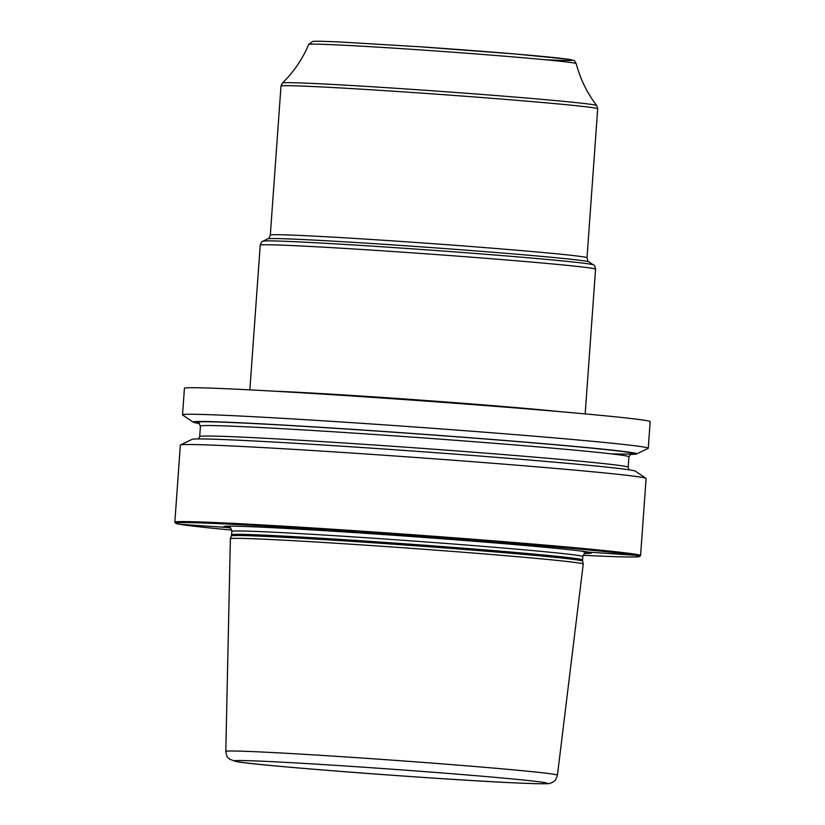 <?xml version="1.0" encoding="UTF-8"?>
<svg xmlns="http://www.w3.org/2000/svg" width="825" height="825" viewBox="0 0 825 825"><rect width="100%" height="100%" fill="white"/><g stroke="black" fill="none" stroke-linecap="round" stroke-linejoin="round"><path stroke-width="1.24" d="M231.743 530.104A232.526 4.465 -175.9 0 1 179.448 524.246A232.526 4.465 4.1 0 1 175.735 523.256L174.869 522.256A233.465 4.486 4.1 0 1 174.838 522.173A233.465 4.486 4.1 0 1 386.915 532.898A233.465 4.486 4.1 0 1 636.797 554.472A233.465 4.486 -175.9 0 1 640.571 555.555L646.099 478.479A233.465 4.486 4.1 0 0 645.975 478.314A233.465 4.486 4.1 0 0 642.324 477.397A233.465 4.486 4.1 0 0 396.299 456.091A233.465 4.486 4.1 0 0 180.5 444.953A233.465 4.486 4.1 0 0 180.355 445.088L174.838 522.173M182.645 415.006A233.465 4.486 4.1 0 1 182.531 414.851A233.465 4.486 4.1 0 1 394.608 425.576A233.465 4.486 4.1 0 1 644.49 447.15A233.465 4.486 4.1 0 1 648.264 448.233A233.465 4.486 4.1 0 1 648.12 448.367L636.601 453.967A222.368 4.269 -175.9 0 0 633.146 452.801A222.368 4.269 4.1 0 0 391.463 431.991A222.368 4.269 4.1 0 0 193.256 422.183L182.645 415.006M182.531 414.851L184.429 388.297A233.465 4.486 4.1 0 1 396.516 399.022A233.465 4.486 4.1 0 1 646.398 420.595A233.465 4.486 4.1 0 1 650.162 421.678L648.264 448.233M180.5 444.953L192.019 439.364A222.368 4.269 4.1 0 1 397.567 449.965A222.368 4.269 4.1 0 1 631.888 470.26A222.368 4.269 -175.9 0 1 635.363 471.137L645.975 478.314M583.11 555.287A232.526 4.465 -175.9 0 0 639.519 556.504L640.52 555.637A233.465 4.486 -175.9 0 0 640.571 555.555M639.519 556.504A232.526 4.465 -175.9 0 0 635.817 555.338A232.526 4.465 4.1 0 0 384.718 533.692A232.526 4.465 4.1 0 0 175.735 523.256M230.732 528.083A184.264 3.537 -175.9 0 1 226.813 527.474A184.264 3.537 4.1 0 1 225.596 526.257A184.264 3.537 4.1 0 1 403.807 535.972A184.264 3.537 4.1 0 1 588.462 552.111A184.264 3.537 -175.9 0 1 589.741 552.358A184.264 3.537 -175.9 0 1 584.399 553.431M230.371 538.787A176.88 3.393 4.1 0 1 230.371 538.766A176.88 3.393 4.1 0 1 391.504 546.944A176.88 3.393 4.1 0 1 580.377 563.258A176.88 3.393 -175.9 0 1 583.234 564.063A176.88 3.393 -175.9 0 1 583.234 564.083L557.432 775.191A166.237 3.187 -175.9 0 0 554.74 774.417A166.237 3.187 4.1 0 0 376.736 759.052A166.237 3.187 4.1 0 0 225.803 751.42L230.371 538.787L231.351 535.941A176.107 3.382 4.1 0 1 391.782 544.077A176.107 3.382 4.1 0 1 579.82 560.33A176.107 3.382 -175.9 0 1 582.667 561.124L582.594 559.928A175.952 3.382 -175.9 0 0 579.758 559.113A175.952 3.382 4.1 0 0 391.432 542.85A175.952 3.382 4.1 0 0 231.598 534.765L231.835 531.403A175.952 3.382 4.1 0 1 391.669 539.488A175.952 3.382 4.1 0 1 579.996 555.751A175.952 3.382 -175.9 0 1 582.832 556.566C584.244 553.358 585.348 552.018 586.142 552.523M193.256 422.183A222.368 4.269 4.1 0 0 196.732 423.06A222.368 4.269 -175.9 0 0 199.557 423.524M630.166 454.389A222.368 4.269 -175.9 0 0 636.601 453.967M636.735 555.4L582.883 551.729M230.381 527.711L178.54 524.184M229.773 527.247A181.273 3.475 4.1 0 1 227.422 526.185M585.472 552.75A181.273 3.475 -175.9 0 0 587.947 552.028M237.002 761.661A156.915 3.011 4.1 0 1 362.938 767.167A156.915 3.011 4.1 0 1 544.954 782.647A156.915 3.011 -175.9 0 1 419.017 777.129A156.915 3.011 -175.9 0 1 237.002 761.661M610.665 453.802A218.285 4.187 -175.9 0 0 629.145 452.523A218.285 4.187 4.1 0 0 381.944 431.413A218.285 4.187 4.1 0 0 198.877 422.967M628.928 456.782A214.789 4.125 -175.9 0 0 625.453 455.782A214.789 4.125 4.1 0 0 395.567 435.94A214.789 4.125 4.1 0 0 200.444 426.071L199.702 436.549A214.789 4.125 4.1 0 1 394.814 446.418A214.789 4.125 4.1 0 1 624.711 466.259A214.789 4.125 -175.9 0 1 628.176 467.259L628.928 456.782L631.187 453.853M273.663 391.153A168.094 3.228 -175.9 0 1 387.389 397.784A168.094 3.228 4.1 0 1 561.433 411.788M585.183 413.903L595.557 269.208A168.094 3.228 4.1 0 0 397.856 251.852A168.094 3.228 -175.9 0 0 260.226 245.169L249.851 389.864M267.795 238.848C268.455 239.116 269.29 237.858 270.311 235.084A158.761 3.052 -175.9 0 1 400.29 241.395A158.761 3.052 4.1 0 1 587.008 257.782C587.627 260.679 588.277 262.041 588.967 261.876A161.092 3.094 4.1 0 0 399.589 245.355A161.092 3.094 -175.9 0 0 267.795 238.848L262.948 241.199A165.763 3.187 -175.9 0 1 398.558 247.892A165.763 3.187 4.1 0 1 593.433 264.897C594.309 264.887 595.011 266.32 595.557 269.208M280.995 86.078A158.761 3.052 4.1 0 1 410.974 92.39A158.761 3.052 4.1 0 1 597.692 108.776L596.712 105.538A157.575 3.022 4.1 0 0 411.407 89.327A157.575 3.022 -175.9 0 0 282.428 83.016L280.995 86.078L270.311 235.084M282.428 83.016C293.782 71.93 302.538 59.07 308.705 44.426A134.093 2.578 -175.9 0 1 418.492 49.778A134.093 2.578 4.1 0 1 576.201 63.597C580.222 78.973 587.06 92.957 596.712 105.538M308.705 44.426L312.572 41.487C314.243 41.188 316.666 40.961 341.251 42.044L419.492 46.747A129.669 2.485 4.1 0 1 553.214 57.482A129.669 2.485 4.1 0 1 544.933 59.72M229.144 526.938L229.144 526.938C230 526.546 230.897 528.041 231.835 531.403M582.594 559.928L582.832 556.566M231.598 534.765L231.351 535.941M582.667 561.124L583.234 564.063M225.803 751.42C227.277 759.196 227.978 757.061 229.608 759.196L236.032 761.537C253.296 765.332 437.023 779.347 513.181 782.801C559.391 784.864 547.893 783.1 552.544 782.347C554.462 780.471 554.854 782.678 557.432 775.191M198.629 422.843L200.444 426.071M629.062 469.807L628.176 467.259M199.702 436.549L198.454 438.941M262.948 241.199C262.082 241.075 261.174 242.395 260.226 245.169M588.967 261.876L593.433 264.897M576.201 63.597C573.54 60.369 577.304 61.019 568.033 59.214L516.233 54.079L419.492 46.747M587.008 257.782L597.692 108.776"/></g></svg>
